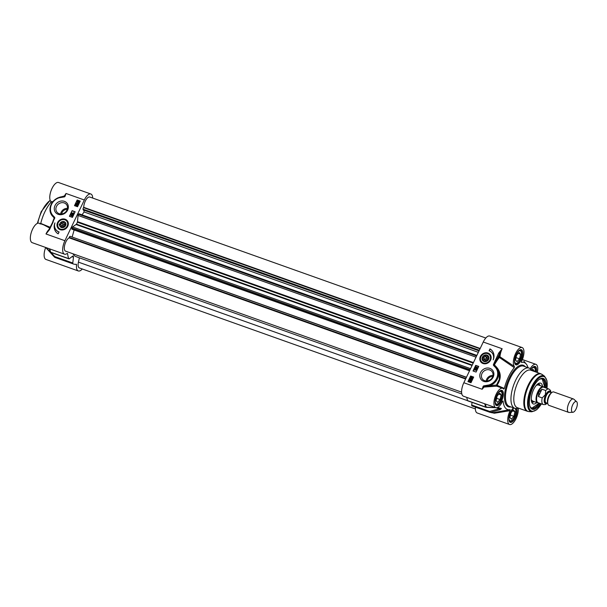 <?xml version="1.0" encoding="UTF-8"?>
<svg xmlns="http://www.w3.org/2000/svg" width="607" height="607" viewBox="0 0 607 607"><rect width="100%" height="100%" fill="white"/><g stroke="black" fill="none" stroke-linecap="round" stroke-linejoin="round"><path stroke-width="0.91" d="M43.674 224.848L39.106 223.224A10.319 4.279 109.6 0 0 31.617 231.51A10.319 4.279 109.6 0 0 32.186 242.663L64.517 254.174A10.319 4.279 -70.4 0 1 64.903 240.713L84.327 199.991A10.319 4.279 -70.4 0 1 90.86 194.012A10.319 4.279 -70.4 0 1 92.704 198.072M50.161 227.276L40.752 223.422L40.1 224.021M40.752 223.422A24.902 10.327 -70.4 0 1 50.677 202.617L51.99 202.791M90.86 194.012L58.53 182.502A10.319 4.279 109.6 0 0 51.413 189.809A10.319 4.279 109.6 0 0 50.867 201.448L50.677 202.617M46.329 247.967L45.7 247.474A10.319 4.279 109.6 0 0 45.965 259.447L78.295 270.957A10.319 4.279 -70.4 0 1 76.55 264.705L76.368 264.265A33.446 13.87 -70.4 0 1 73.364 263.992A33.446 13.87 -70.4 0 1 73.015 263.855A1.426 0.592 -70.4 0 1 72.787 262.998L73.462 257.209A1.426 0.592 109.6 0 0 73.333 256.427A27.042 11.214 -70.4 0 1 73.113 256.154A1.426 0.592 109.6 0 0 72.984 256.063A1.426 0.592 109.6 0 0 72.605 256.169L69.297 258.741A1.426 0.592 -70.4 0 1 68.917 258.848A1.426 0.592 -70.4 0 1 68.712 258.62A33.446 13.87 -70.4 0 1 67.582 253.559L67.263 253.392A10.319 4.279 -70.4 0 1 64.517 254.174M52.779 201.706L50.867 201.448M59.129 197.442A12.094 10.683 -39.4 0 0 52.172 215.781A12.094 10.683 -39.4 0 0 53.158 216.805L54.205 217.731A0.713 0.561 -62 0 1 54.114 218.194A33.241 13.786 109.6 0 0 52.726 221.904M50.927 213.816L54.258 218.217A0.592 0.524 140.6 0 0 54.205 217.731L54.584 217.26L53.431 216.031L53.158 216.805L52.301 215.933M84.327 199.991L66.026 193.474L64.372 195.962L64.706 196.152A0.516 0.455 140.6 0 1 64.145 196.547L59.167 197.358L59.167 197.776L64.001 196.949A1.032 0.91 -39.4 0 0 65.108 196.152L66.026 193.474L64.706 196.152L65.108 196.152M57.453 198.026L64.372 195.962L64.001 196.949M53.78 219.446L52.862 221.775L54.258 218.217L54.691 218.232A1.191 1.055 -39.4 0 0 54.584 217.26M48.325 230.804L54.691 218.232M49.213 229.271A10.319 4.279 109.6 0 0 45.995 233.976L49.486 229.643L53.264 221.737M64.903 240.713L45.995 233.976L49.486 229.643M43.689 224.856L49.782 228.073M49.387 248.787A33.279 13.802 109.6 0 0 50.229 251.89A1.426 1.07 134.9 0 0 50.389 252.11L50.389 252.11A1.426 1.07 134.9 0 0 50.776 252.33M72.787 262.998L54.782 256.586L54.501 257.095A1.426 1.297 -66.7 0 0 55.009 257.444A1.426 0.592 -70.4 0 1 54.782 256.586L50.942 252.451M73.364 263.992L54.941 257.421A1.426 1.426 0 0 1 54.463 257.087L46.261 248.111L54.501 257.095M45.942 247.565L50.366 252.095A1.426 1.426 0 0 0 50.912 252.444A1.426 0.592 -70.4 0 1 50.715 252.216A1.426 1.161 159.8 0 1 50.229 251.89L45.98 247.573M67.756 226.267A5.941 5.243 -39.4 0 0 64.372 219.013A5.941 5.243 -39.4 0 0 57.066 224.264A5.941 5.243 -39.4 0 0 60.958 229.894A5.941 5.243 -39.4 0 0 67.756 226.267M67.635 210.098A7.375 6.51 -39.4 0 0 60.837 201.099A7.375 6.51 -39.4 0 0 55.465 212.344A7.375 6.51 -39.4 0 0 67.635 210.098M58.189 233.847A10.243 9.044 140.6 0 1 56.026 232.003A10.243 9.044 140.6 0 1 54.926 222.898A8.536 7.542 -39.4 0 0 56.072 229.871A8.536 7.542 -39.4 0 0 59.084 231.973L58.189 233.847M74.494 205.652L77.18 200.007L80.23 201.099L77.544 206.737L74.494 205.652M69.41 216.297L72.104 210.659L75.147 211.744L72.461 217.382L69.41 216.297M72.104 210.659L69.699 216.403M75.078 211.904L72.309 210.917M72.612 214.893L72.954 215.758L72.741 215.053L72.954 215.758L72.218 216.138L71.345 215.91L70.958 214.946L71.816 214.521L72.612 214.893L72.825 215.606L72.089 215.978L71.216 215.758L70.958 214.946M71.937 214.681L72.233 215.204L71.937 214.681M73.28 214.703L71.565 213.672M73.948 213.679L73.622 212.814L73.879 213.823L71.914 213.019L73.455 213.292L73.401 212.738L73.751 213.672L71.914 213.019M71.816 214.521L72.104 215.045M72.764 215.697L72.506 215.136L72.203 215.743L72.066 215.341L72.643 215.538M72.013 215.424L71.702 214.764L71.884 215.265L71.33 215.523L71.14 215.007L71.702 214.764L71.884 215.265M72.635 215.295L72.195 215.493M71.823 214.916L71.269 215.166M77.18 200.007L74.775 205.75M80.154 201.251L77.392 200.272M76.186 204.923L75.776 205.788L75.427 205.553L76.019 204.316L77.006 205.948M77.491 205.705L77.309 204.825L77.544 205.621L76.763 206.023L76.087 204.711L75.427 205.553M77.309 204.825L77.673 205.773L77.438 204.976L77.673 205.773L76.884 206.183L76.262 205.196M77.233 203.451L76.573 203.542L76.77 204.058L77.355 203.648L77.643 204.271L78.075 204.066L78.053 203.391L78.257 204.127L76.657 204.309L76.391 203.474L77.188 203.057L76.899 204.218M77.537 203.747L77.764 204.43M78.053 203.391L78.386 204.286L78.182 203.55L78.386 204.286L77.65 204.665L76.785 204.46L76.391 203.474M78.713 201.334L79.229 202.571L78.887 203.375L77.347 202.746M78.584 203.155L77.408 202.829M77.855 203.133L77.21 201.744L77.544 200.94L77.901 201.152M79.1 201.562L78.584 201.175L79.107 202.419L78.599 203.315M76.163 204.4L76.877 205.788L77.172 205.052L77.362 205.545M76.467 205.037L76.877 205.788M77.711 200.849L78.584 201.175M78.356 202.768L77.423 201.812L77.772 201.448L78.356 202.768M78.538 202.708L77.946 201.387L78.895 202.343L78.538 202.708M78.591 201.592L78.075 201.539L78.584 202.685M54.516 225.28A10.243 9.044 -39.4 0 0 56.132 232.132M59.008 232.117A8.536 7.542 140.6 0 1 56.284 230.129A8.536 7.542 140.6 0 1 56.178 230M57.43 224.423A5.691 5.023 140.6 0 1 61.527 219.635A5.691 5.023 140.6 0 1 67.195 220.994A5.691 5.023 140.6 0 1 65.981 228.49A5.691 5.023 140.6 0 1 58.393 228.217A5.691 5.023 140.6 0 1 57.43 224.423M59.243 224.34A3.627 3.202 -39.4 0 0 59.205 224.886L59.243 224.34M59.607 224.962A3.308 2.921 140.6 0 1 64.327 221.722A3.308 2.921 140.6 0 1 64.357 227.018A3.308 2.921 140.6 0 1 59.607 224.962M59.812 224.81A2.989 2.64 140.6 0 1 64.076 221.881A2.989 2.64 140.6 0 1 64.107 226.669A2.989 2.64 140.6 0 1 59.812 224.81M61.702 226.221L60.708 224.696L61.679 222.928L63.636 222.686L64.63 224.211L63.659 225.971L61.702 226.221M60.708 224.696L61.929 226.191M64.592 224.271L62.946 224.476L62.013 226.176M61.679 222.928L62.946 224.476M66.922 210.174A6.093 5.38 140.6 0 1 56.982 212.177A6.093 5.38 140.6 0 1 58.28 204.149A6.093 5.38 140.6 0 1 66.406 204.445A6.093 5.38 140.6 0 1 66.922 210.174M67.46 208.376A6.093 5.38 -39.4 0 0 60.632 213.983M61.694 213.945A4.977 4.401 140.6 0 1 67.225 209.407M82.286 268.977A10.319 4.279 -70.4 0 1 78.295 270.957M544.047 387.304A8.536 3.543 109.6 0 0 543.288 386.735A8.536 3.543 109.6 0 0 537.885 391.682A8.536 3.543 109.6 0 0 537.559 402.82A8.536 3.543 109.6 0 0 538.515 402.858M576.65 401.713L573.858 399.231A7.117 2.952 109.6 0 0 573.433 398.974L553.736 391.963A7.117 2.952 109.6 0 0 550.617 393.768A7.117 2.952 109.6 0 0 549.229 396.083A7.117 2.952 109.6 0 0 547.689 402.001A7.117 2.952 109.6 0 0 548.963 405.37L568.66 412.381A7.117 2.952 109.6 0 0 569.154 412.457L572.887 412.29A5.691 2.36 109.6 0 0 576.62 407.661A5.691 2.36 109.6 0 0 576.65 401.713A5.691 2.36 109.6 0 0 572.704 404.808A5.691 2.36 109.6 0 0 572.887 412.29M538.439 396.553L538.879 392.107L541.952 389.186L545.731 390.529L545.352 394.702L542.218 397.896L538.439 396.553L541.952 389.186M551.133 392.623L550.435 390.331L548.865 389.019L543.614 387.152A8.255 3.422 109.6 0 0 538.386 391.932A8.255 3.422 109.6 0 0 538.083 402.707L543.326 404.573A8.255 3.422 109.6 0 1 542.218 397.896M573.433 398.974A7.117 2.952 109.6 0 0 568.926 403.101A7.117 2.952 109.6 0 0 568.66 412.381M482.383 357.166A3.627 3.202 -39.4 0 0 483.384 361.188A3.627 3.202 -39.4 0 0 488.377 359.799A3.627 3.202 -39.4 0 0 487.216 355.163A3.627 3.202 -39.4 0 0 482.383 357.166M482.755 357.386A3.308 2.921 -39.4 0 0 485.805 361.423A3.308 2.921 -39.4 0 0 488.21 356.377A3.308 2.921 -39.4 0 0 482.755 357.386M480.736 356.696A5.691 5.023 140.6 0 1 490.016 354.822A5.691 5.023 140.6 0 1 488.81 362.318A5.691 5.023 140.6 0 1 481.222 362.045A5.691 5.023 140.6 0 1 480.736 356.696M480.403 356.468A5.941 5.243 -39.4 0 0 485.881 363.714A5.941 5.243 -39.4 0 0 490.198 354.655A5.941 5.243 -39.4 0 0 480.403 356.468M482.929 357.364A2.989 2.64 140.6 0 1 487.861 356.453A2.989 2.64 140.6 0 1 485.683 361.013A2.989 2.64 140.6 0 1 482.929 357.364M483.862 359.534L483.733 357.652L485.357 356.4L487.118 357.022L487.254 358.904L485.623 360.156L483.862 359.534M483.733 357.652L485.054 359.951M487.201 358.153L486.632 357.948L485.001 359.2M485.357 356.4L486.632 357.948M493.574 365.467L494.379 364.936A33.241 13.786 -70.4 0 1 499.364 357.462L499.963 356.81L498.984 356.893A0.713 0.417 -141.2 0 0 499.364 357.462L514.273 367.667L514.455 366.499A10.319 4.279 -70.4 0 1 515.002 354.852A10.319 4.279 -70.4 0 1 522.119 347.553L489.796 336.043A10.319 4.279 109.6 0 0 483.255 342.022L463.831 382.736L482.133 389.254L484.029 387.069L483.589 386.735A0.516 0.455 140.6 0 1 484.143 386.34L489.341 385.84A12.094 10.683 -39.4 0 0 496.412 367.463A12.094 10.683 -39.4 0 0 495.433 366.438L494.151 365.224A0.592 0.524 140.6 0 1 494.098 364.746L502.171 348.752L498.673 353.084L493.468 364.496A1.191 1.055 -39.4 0 0 493.574 365.467L494.728 366.696A11.381 10.053 140.6 0 1 497.209 376.826A11.381 10.053 140.6 0 1 488.992 384.952L484.166 385.786A1.032 0.91 -39.4 0 0 483.051 386.576L482.133 389.254L483.589 386.735L483.051 386.576M480.524 372.63A7.375 6.51 -39.4 0 0 487.33 381.636A7.375 6.51 -39.4 0 0 492.694 370.384A7.375 6.51 -39.4 0 0 480.524 372.63M489.978 348.881A10.243 9.044 140.6 0 1 492.14 350.725A10.243 9.044 140.6 0 1 493.233 359.83A8.536 7.542 -39.4 0 0 492.095 352.857A8.536 7.542 -39.4 0 0 489.075 350.763L489.978 348.881L489.363 350.869M473.672 377.084L470.979 382.721L467.929 381.636L470.622 375.991L473.672 377.084M478.748 366.431L476.063 372.068L473.012 370.983L475.698 365.346L478.748 366.431M478.673 366.59L475.911 365.604L473.301 371.082M477.117 367.174L477.504 368.146L477.239 367.334L477.504 368.146L476.647 368.57L475.501 367.334L477.117 367.174L477.375 367.994L476.518 368.411L475.501 367.334M476.366 367.114L476.601 367.523L476.366 367.114M476.768 369.261L475.046 368.229M476.419 369.921L476.434 370.308L475.008 369.792L475.053 370.353L474.583 369.268L476.419 369.921L474.879 369.64L474.932 370.194L474.53 369.435M476.245 366.954L476.472 367.364M475.82 367.796L476.123 367.197L475.949 367.956M476.632 368.176L476.442 367.667L477.003 367.417L477.193 367.925L476.632 368.176L476.442 367.667L476.761 368.328M476.252 367.349L475.82 367.546M477.132 367.569L476.571 367.827M473.597 377.235L470.835 376.257L468.217 381.735M472.899 377.379L472.436 378.776L471.449 377.144L471.017 378.115L470.782 377.319L471.571 376.909L472.246 378.222L472.899 377.379L472.307 378.624L471.449 377.144L471.146 378.267L470.782 377.319M471.571 376.909L472.375 378.381M471.882 379.55L471.685 379.026L470.918 379.345L470.691 378.662L470.273 379.542L470.068 378.806L471.669 378.624L471.942 379.466L471.138 379.876L471.76 379.398L471.563 378.874L470.789 379.193M470.941 379.314L470.82 378.821L470.387 379.026L470.402 379.701L470.068 378.806M470.933 378.578L471.184 378.973L470.933 378.578M471.669 378.624L472.071 379.618L471.798 378.783L472.071 379.618L471.138 379.876M469.735 379.625L470.6 379.959L471.123 381.188L470.622 382.091L469.742 381.757L469.226 380.521L469.568 379.709L469.924 379.921M471.108 380.346L470.6 379.959M470.728 380.111L471.244 381.34L470.622 382.091M470.607 381.932L469.355 381.53M471.093 377.539L471.282 378.04M470.387 379.026L470.554 379.481M470.804 378.427L471.055 378.821M469.871 381.917L469.416 381.606M469.977 380.164L470.486 380.217L470.562 381.484L469.977 380.164L470.607 381.462M469.795 380.225L470.379 381.553L469.431 380.589L469.795 380.225M470.615 380.377L470.099 380.316M492.239 350.854A10.243 9.044 -39.4 0 0 490.19 349.139M492.194 352.993A8.536 7.542 140.6 0 1 492.307 353.115A8.536 7.542 140.6 0 1 493.855 357.713M496.503 367.584L499.318 373.085L499.303 379.405L496.488 385.035A0.713 0.607 -76.2 0 0 496.708 386.158L484.029 387.069L484.166 385.786M502.604 401.144L503.112 401.037L502.482 401.364A10.319 4.279 -70.4 0 1 495.775 407.714A10.319 4.279 -70.4 0 1 495.206 396.561A10.319 4.279 -70.4 0 1 502.702 388.275A10.319 4.279 -70.4 0 1 503.689 389.072L504.349 388.472L496.488 385.035L489.341 385.84L488.992 384.952M496.625 367.728L495.282 366.302L494.728 366.696M497.899 386.56L496.708 386.158L496.936 385.346C502.065 377.903 501.215 371.097 494.379 364.936L493.468 364.496M498.673 353.084L499.493 353.562A11.032 4.575 109.6 0 0 498.984 356.893A33.878 14.044 109.6 0 0 495.722 361.469L494.902 360.998M528.014 367.698A24.902 10.327 109.6 0 0 526.269 364.056A24.902 10.327 109.6 0 0 521.527 362.432L521.345 362.182M522.119 347.553A10.319 4.279 -70.4 0 1 521.557 361.377L521.398 362.387M514.273 367.667A24.902 10.327 109.6 0 0 504.349 388.472M518.241 408.132A10.319 4.279 -70.4 0 1 515.662 419.376A10.319 4.279 -70.4 0 1 509.554 424.498A10.319 4.279 -70.4 0 1 510.123 410.666L510.153 409.611A24.902 10.327 109.6 0 1 510.039 409.634A24.902 10.327 109.6 0 1 503.112 401.037L502.482 401.364M510.153 409.611L493.301 412.699M530.215 368.715A10.319 4.279 -70.4 0 1 535.905 364.337A10.319 4.279 -70.4 0 1 537.324 372.523M531.778 370.551L531.042 369.572A21.344 8.855 109.6 0 0 529.099 368.085A21.344 8.855 109.6 0 0 515.578 380.452A21.344 8.855 109.6 0 0 514.782 408.306A21.344 8.855 109.6 0 0 517.225 408.382L518.416 408.086M515.131 363.555A7.117 2.952 109.6 0 0 515.297 363.631A7.117 2.952 109.6 0 0 516.83 363.343A7.117 2.952 109.6 0 0 517.043 363.198M521.155 351.65A7.117 2.952 109.6 0 0 521.079 351.407A7.117 2.952 109.6 0 0 520.07 350.224A7.117 2.952 109.6 0 0 519.896 350.171M517.87 351.855A6.692 2.777 -70.4 0 1 521.238 351.87A6.692 2.777 -70.4 0 1 520.662 357.986A6.692 2.777 -70.4 0 1 517.247 363.085A6.692 2.777 -70.4 0 1 514.622 360.968M515.525 359.921L516.58 355.27L519.106 352.401L520.578 354.192L519.524 358.843L516.989 361.711L515.525 359.921M519.524 358.843L516.049 357.606M520.578 354.192L518.257 353.365M495.707 404.277A7.117 2.952 109.6 0 0 495.873 404.353A7.117 2.952 109.6 0 0 497.406 404.065A7.117 2.952 109.6 0 0 497.619 403.921M501.731 392.372A7.117 2.952 109.6 0 0 501.655 392.13A7.117 2.952 109.6 0 0 500.646 390.946A7.117 2.952 109.6 0 0 500.472 390.893M498.446 392.577A6.692 2.777 -70.4 0 1 501.814 392.592A6.692 2.777 -70.4 0 1 501.238 398.708A6.692 2.777 -70.4 0 1 497.823 403.807A6.692 2.777 -70.4 0 1 495.198 401.69M496.101 400.643L497.156 395.992L499.69 393.124L501.154 394.914L500.1 399.565L497.573 402.433L496.101 400.643M500.1 399.565L496.625 398.329M501.154 394.914L498.84 394.087M509.652 421.137L509.501 421.076A7.117 2.952 109.6 0 0 509.652 421.137A7.117 2.952 109.6 0 0 511.185 420.848A7.117 2.952 109.6 0 0 511.398 420.704M515.51 409.156A7.117 2.952 109.6 0 0 515.434 408.913A7.117 2.952 109.6 0 0 515.214 408.435M512.225 409.361A6.692 2.777 -70.4 0 1 514.584 408.238M514.713 408.283A6.692 2.777 -70.4 0 1 515.593 409.376A6.692 2.777 -70.4 0 1 515.024 415.492A6.692 2.777 -70.4 0 1 511.602 420.59A6.692 2.777 -70.4 0 1 508.977 418.473M509.88 417.426L510.942 412.768L513.469 409.907L514.933 411.698L513.879 416.349L511.352 419.209L509.88 417.426M513.879 416.349L510.404 415.112M514.933 411.698L512.619 410.871M534.934 368.434A7.117 2.952 109.6 0 0 534.858 368.191A7.117 2.952 109.6 0 0 533.849 367.007A7.117 2.952 109.6 0 0 533.674 366.954M531.649 368.639A6.692 2.777 -70.4 0 1 535.017 368.654A6.692 2.777 -70.4 0 1 535.184 371.765M531.732 370.49L532.893 369.185L534.251 371.431M534.357 370.976L532.043 370.149M492.641 412.836L494.356 413.23L510.123 410.666M475.44 407.145A10.319 4.279 109.6 0 0 477.231 412.988L509.554 424.498M494.356 413.23A0.713 0.402 78.8 0 0 493.87 412.752A33.279 13.802 -70.4 0 1 490.562 412.343A1.426 0.827 -104.3 0 1 489.72 411.432A1.426 0.592 109.6 0 0 489.948 412.29A1.426 1.297 -66.7 0 0 490.562 412.343L500.031 409.672A1.426 0.835 -107 0 1 499.242 408.799L489.72 411.432L471.715 405.028A1.426 0.592 109.6 0 0 471.942 405.886A33.446 13.87 109.6 0 0 472.292 406.022L490.297 412.426A33.446 13.87 109.6 0 1 489.948 412.29L471.942 405.886M509.956 409.657L509.243 409.793M514.455 366.499L499.963 356.81A10.319 4.279 -70.4 0 1 502.171 348.752L483.255 342.022M486.23 407.183L486.29 407.138A1.426 1.161 159.8 0 1 485.646 407.062A1.426 0.592 109.6 0 0 485.843 407.289A1.426 1.426 0 0 0 486.245 407.365L497.057 407.722M495.616 407.654L486.29 407.138A33.279 13.802 -70.4 0 1 485.448 404.034M498.393 407.76L500.57 408.336A27.042 11.214 109.6 0 0 500.79 408.61L499.242 408.799L496.663 407.881M500.031 409.672L501.42 408.67A26.875 11.146 -70.4 0 1 501.2 408.397L498.491 407.79M472.026 402.365L471.715 405.028M482.004 373.487A6.093 5.38 140.6 0 1 491.943 371.484A6.093 5.38 140.6 0 1 490.646 379.504A6.093 5.38 140.6 0 1 482.519 379.216A6.093 5.38 140.6 0 1 482.004 373.487M492.998 375.414A6.093 5.38 -39.4 0 0 486.708 379.223A6.093 5.38 -39.4 0 0 486.169 381.014M487.231 380.984A4.977 4.401 140.6 0 1 487.664 379.557A4.977 4.401 140.6 0 1 492.763 376.446M518.12 381.72A19.925 8.263 109.6 0 0 517.369 407.722L527.384 411.28A19.925 8.263 109.6 0 1 528.128 385.286A19.925 8.263 109.6 0 1 540.746 373.745L530.738 370.179A19.925 8.263 109.6 0 0 518.12 381.72M546.088 388.032A16.366 6.783 109.6 0 0 539.775 379.079A16.366 6.783 109.6 0 0 532.923 387.903A16.366 6.783 109.6 0 0 530.002 406.531A16.366 6.783 109.6 0 0 540.549 403.587M539.418 379.307A15.653 6.495 -70.4 0 1 542.438 378.874A15.653 6.495 -70.4 0 1 545.154 387.698M539.615 403.253A15.653 6.495 -70.4 0 1 531.937 408.374A15.653 6.495 -70.4 0 1 529.873 406.129M539.274 403.131L531.702 408.276A15.653 6.495 109.6 0 0 534.957 407.487M544.213 381.477A15.653 6.495 109.6 0 0 542.188 378.806L544.813 387.577M542.537 386.462A11.032 4.575 109.6 0 0 540.587 383.131A11.032 4.575 109.6 0 0 533.09 390.817A11.032 4.575 109.6 0 0 532.316 403.253A11.032 4.575 109.6 0 0 533.189 403.905A11.032 4.575 109.6 0 0 536.808 402.555M540.033 385.574A9.537 3.953 109.6 0 0 539.517 384.633A9.537 3.953 109.6 0 0 539.266 384.375A9.537 3.953 109.6 0 0 537.696 383.996M531.497 401.409A9.537 3.953 109.6 0 0 532.954 402.107A9.537 3.953 109.6 0 0 534.304 401.659M466.775 397.388A33.446 13.87 109.6 0 0 467.648 400.65A1.426 0.592 109.6 0 0 467.845 400.878L485.843 407.289M463.831 382.736A10.319 4.279 109.6 0 0 463.445 396.204L495.775 407.714M79.403 257.838L78.424 262.133A7.117 2.952 109.6 0 0 79.373 267.945L475.38 408.928M72.999 253.794A25.615 10.623 109.6 0 0 75.989 256.617L461.844 393.989M466.457 377.235L70.101 236.313A1.138 0.47 109.6 0 0 69.297 237.413L69.168 237.861A7.117 2.952 109.6 0 0 64.797 244.742A7.117 2.952 109.6 0 0 65.586 251.161L461.601 392.145M74.13 230.007L72.18 236.867M476.874 355.406L79.138 213.808A1.138 0.47 109.6 0 0 78.629 214.104L78.523 214.248A1.138 0.47 109.6 0 0 78.068 215.47L77.415 222.23A25.615 10.623 109.6 0 0 76.49 224.165L72.59 226.965A1.138 0.47 109.6 0 0 71.967 227.989L71.914 228.194A1.138 0.47 109.6 0 0 72.028 229.256A1.138 0.47 109.6 0 0 72.104 229.271L469.545 370.771L72.028 229.256M83.827 210.166L84.115 211.98L81.983 214.817M485.797 338.023L89.783 197.032A7.117 2.952 109.6 0 0 85.875 200.022A7.117 2.952 109.6 0 0 83.736 207.321L83.5 207.632A1.138 0.47 109.6 0 0 83.053 209.165L83.182 209.939L479.037 350.876M69.168 237.861L465.615 379.003M84.115 211.98L478.339 352.326M83.736 207.321L480.183 348.464M37.755 223.239A21.344 8.855 -70.4 0 1 41.617 211.706A21.344 8.855 -70.4 0 1 50.222 200.409M53.431 216.031A11.381 10.053 140.6 0 1 50.95 205.902A11.381 10.053 140.6 0 1 59.167 197.776M68.712 258.62L50.715 252.216A33.446 13.87 -70.4 0 1 49.842 248.953M55.358 257.58A33.446 13.87 -70.4 0 1 55.009 257.444L73.015 263.855M57.703 224.287A5.266 4.651 -39.4 0 0 64.471 228.786A5.266 4.651 -39.4 0 0 65.829 220.288A5.266 4.651 -39.4 0 0 57.703 224.287M73.333 256.427L72.612 256.169M71.96 256.67L73.462 257.209M75.518 264.333L76.55 264.705M551.133 393.161A5.622 2.329 109.6 0 0 548.652 396.265A5.622 2.329 109.6 0 0 547.704 402.798M547.689 402.001L547.711 401.219A5.903 2.451 -70.4 0 1 548.994 396.31A5.903 2.451 -70.4 0 1 550.147 394.391L550.617 393.768M547.757 403.359L546.163 402.79A5.622 2.329 -70.4 0 1 546.368 395.453A5.622 2.329 -70.4 0 1 549.934 392.198L551.528 392.767M550.458 392.38A6.191 2.565 109.6 0 0 545.716 395.074A6.191 2.565 109.6 0 0 544.418 401.257A6.191 2.565 109.6 0 0 546.687 402.972M546.983 403.078A6.548 2.716 -70.4 0 1 544.274 401.728A6.548 2.716 -70.4 0 1 545.61 394.945A6.548 2.716 -70.4 0 1 550.754 392.486M548.865 389.019A8.255 3.422 109.6 0 0 545.731 390.529M482.436 362.508A5.266 4.651 -39.4 0 0 489.674 360.482A5.266 4.651 -39.4 0 0 487.998 353.76A5.266 4.651 -39.4 0 0 480.979 356.673A5.266 4.651 -39.4 0 0 482.436 362.508M513.514 407.858A8.043 3.331 109.6 0 0 510.624 411.857A8.043 3.331 109.6 0 0 509.478 421.637A8.043 3.331 109.6 0 0 514.918 418.655A8.043 3.331 109.6 0 0 516.823 408.465M516.269 354.351A8.043 3.331 109.6 0 0 516.936 364.86A8.043 3.331 109.6 0 0 522.786 352.599A8.043 3.331 109.6 0 0 516.269 354.351M536.376 372.19A8.043 3.331 109.6 0 0 535.298 366.545A8.043 3.331 109.6 0 0 530.958 369.473M496.845 395.074A8.043 3.331 109.6 0 0 497.512 405.582A8.043 3.331 109.6 0 0 503.362 393.321A8.043 3.331 109.6 0 0 496.845 395.074M525.169 366.689A22.057 9.151 109.6 0 0 509.265 378.017A22.057 9.151 109.6 0 0 510.851 406.91M514.782 408.306L509.288 406.349A21.344 8.855 -70.4 0 1 510.092 378.495A21.344 8.855 -70.4 0 1 523.606 366.135L529.099 368.085M515.745 408.511A7.33 3.043 -70.4 0 1 514.759 416.85A7.33 3.043 -70.4 0 1 509.948 421.463C510.214 421.782 507.285 421.357 510.654 411.948L513.719 407.927M501.086 390.87A7.33 3.043 -70.4 0 1 501.488 398.799A7.33 3.043 -70.4 0 1 496.169 404.679C496.435 405.006 493.506 404.573 496.875 395.165C501.359 388.214 500.449 391.758 501.086 390.87M520.51 350.148A7.33 3.043 -70.4 0 1 520.912 358.077A7.33 3.043 -70.4 0 1 515.593 363.957C515.859 364.283 512.93 363.851 516.299 354.442C520.783 347.492 519.865 351.036 520.51 350.148M531.011 369.534L532.362 367.834L534.289 366.932A7.33 3.043 -70.4 0 1 535.465 371.863M484.781 403.799A33.446 13.87 109.6 0 0 485.646 407.062L467.648 400.65M501.2 408.397A1.426 1.252 142.1 0 1 500.57 408.336L499.834 408.079M499.015 407.98L500.79 408.61A1.426 1.26 -40.9 0 0 501.42 408.67M547.028 388.366L547.028 380.847L544.578 376.241L542.241 374.534A19.826 8.225 109.6 0 0 528.788 385.544A19.826 8.225 109.6 0 0 529.038 411.614L527.384 411.28M544.578 376.241A18.999 7.876 109.6 0 0 531.686 386.788A18.999 7.876 109.6 0 0 531.929 411.766L529.038 411.614M546.953 388.343A18.309 7.595 109.6 0 0 543.106 376.416A18.309 7.595 109.6 0 0 532.347 387.198A18.309 7.595 109.6 0 0 529.547 409.126A18.309 7.595 109.6 0 0 541.414 403.89M529.82 405.962A15.372 6.374 109.6 0 0 530.488 407.069A15.372 6.374 109.6 0 0 539.244 403.116M544.775 387.57A15.372 6.374 109.6 0 0 539.274 379.413M531.922 402.638A10.926 4.53 109.6 0 0 532.878 402.107M539.213 384.33A10.926 4.53 109.6 0 0 538.804 383.313M539.441 385.362A8.968 3.718 109.6 0 0 539.274 385.134A8.968 3.718 109.6 0 0 536.763 384.846M531.307 400.157A8.968 3.718 109.6 0 0 531.747 400.923A8.968 3.718 109.6 0 0 533.712 401.455M78.424 262.133L467.678 400.719M69.297 237.413L465.819 378.586M70.101 236.313L466.381 377.402M71.914 228.194L469.955 369.906M71.967 227.989L470.046 369.716M72.59 226.965L470.554 368.654M76.194 224.567L472.056 365.505M76.49 224.165L472.261 365.073M77.415 222.23L473.187 363.138M77.575 221.669L473.437 362.599M78.068 215.47L476.04 357.159M78.523 214.248L476.601 355.975M78.629 214.104L476.677 355.816M83.053 209.165L479.333 350.254M83.5 207.632L480.023 348.805M50.146 200.204L41.185 211.661L37.308 223.414M61.246 196.774L59.167 197.358C50.32 201.759 47.991 207.905 52.172 215.781L52.331 215.971M46.261 248.111L45.692 247.474M67.195 220.994C65.404 218.93 60.366 217.192 57.407 224.37L58.393 228.217M50.912 252.444L68.917 258.848M532.066 400.863L537.559 402.82M537.794 384.777L543.288 386.735M547.362 403.215L545.374 404.55L543.326 404.573M490.016 354.822C487.231 351.939 484.128 352.546 480.721 356.643C479.849 358.646 480.016 360.444 481.222 362.045M521.238 351.87L521.079 351.407M517.247 363.085L516.83 363.343M501.814 392.592L501.655 392.13M497.823 403.807L497.406 404.065M515.593 409.376L515.434 408.913M511.602 420.59L511.185 420.848M535.017 368.654L534.858 368.191M490.297 412.426L493.362 412.707M510.039 409.634L509.212 409.801M526.269 364.056L523.849 361.165M542.241 374.534L540.746 373.745M531.929 411.766L536.74 409.748L541.49 403.921M539.266 384.375L538.326 383.556M532.954 402.107L531.709 402.145M532.521 400.999L531.277 399.717M538.227 384.959L536.459 385.172M497.899 386.568L502.702 388.275M522.392 359.526L535.905 364.337"/></g></svg>
